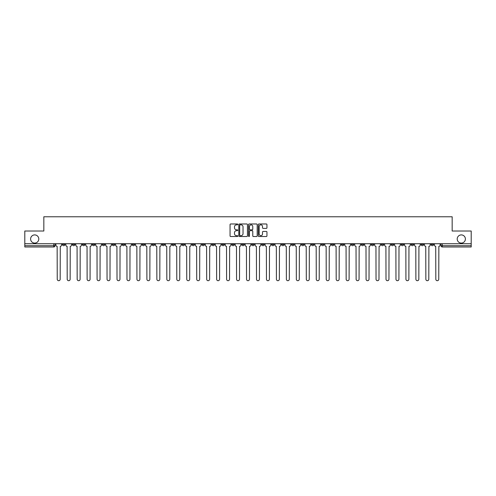 <?xml version="1.0" encoding="UTF-8"?>
<svg xmlns="http://www.w3.org/2000/svg" width="496" height="496" viewBox="0 0 496 496"><rect width="100%" height="100%" fill="white"/><g stroke="black" fill="none" stroke-linecap="round" stroke-linejoin="round"><path stroke-width="0.74" d="M237.782 224.415A0.44 0.44 0 0 0 237.342 223.975L230.683 223.975A0.626 0.626 0 0 0 230.057 224.607L230.057 235.885A0.626 0.626 0 0 0 230.683 236.518L237.342 236.518A0.44 0.44 0 0 0 237.782 236.077A0.44 0.44 0 0 0 237.342 235.637L236.48 235.637A2.009 2.009 0 0 1 234.478 233.628L234.478 232.692A2.009 2.009 0 0 1 236.48 230.683L237.342 230.683A0.44 0.44 0 0 0 237.782 230.243A0.44 0.44 0 0 0 237.342 229.809L236.48 229.809A2.009 2.009 0 0 1 234.478 227.8L234.478 226.864A2.009 2.009 0 0 1 236.48 224.855L237.342 224.855A0.44 0.44 0 0 0 237.782 224.415M457.213 238.998A4.086 4.086 0 0 0 461.299 243.083A4.086 4.086 0 0 0 465.391 238.998A4.086 4.086 0 0 0 461.299 234.906A4.086 4.086 0 0 0 457.213 238.998M30.609 238.998A4.086 4.086 0 0 0 34.701 243.083A4.086 4.086 0 0 0 38.787 238.998A4.086 4.086 0 0 0 34.701 234.906A4.086 4.086 0 0 0 30.609 238.998M391.183 243.722L391.183 244.423L393.737 244.423A1.277 1.277 0 0 1 392.46 245.7A1.277 1.277 0 0 1 391.183 244.423L391.183 243.722M331.402 243.722L331.402 244.423L333.957 244.423A1.277 1.277 0 0 1 332.68 245.7A1.277 1.277 0 0 1 331.402 244.423L331.402 243.722M321.439 243.722L321.439 244.423L324 244.423A1.277 1.277 0 0 1 322.722 245.7A1.277 1.277 0 0 1 321.439 244.423L321.439 243.722M261.665 243.722L261.665 244.423L264.219 244.423A1.277 1.277 0 0 1 262.942 245.7A1.277 1.277 0 0 1 261.665 244.423L261.665 243.722M251.701 243.722L251.701 244.423L254.256 244.423A1.277 1.277 0 0 1 252.979 245.7A1.277 1.277 0 0 1 251.701 244.423L251.701 243.722M241.744 243.722L241.744 244.423L244.299 244.423A1.277 1.277 0 0 1 243.021 245.7A1.277 1.277 0 0 1 241.744 244.423L241.744 243.722M221.817 243.722L221.817 244.423L224.372 244.423A1.277 1.277 0 0 1 223.095 245.7A1.277 1.277 0 0 1 221.817 244.423L221.817 243.722M201.891 244.423L201.891 243.722L201.891 244.423A1.277 1.277 0 0 0 203.168 245.7A1.277 1.277 0 0 1 201.891 244.423L204.445 244.423A1.277 1.277 0 0 1 203.168 245.7A1.277 1.277 0 0 0 204.445 244.423L204.445 243.722L204.445 244.423M191.927 244.423L191.927 243.722L191.927 244.423A1.277 1.277 0 0 0 193.204 245.7A1.277 1.277 0 0 1 191.927 244.423L194.482 244.423A1.277 1.277 0 0 1 193.204 245.7M181.964 244.423L181.964 243.722L181.964 244.423A1.277 1.277 0 0 0 183.241 245.7A1.277 1.277 0 0 1 181.964 244.423L184.518 244.423A1.277 1.277 0 0 1 183.241 245.7A1.277 1.277 0 0 0 184.518 244.423L184.518 243.722L184.518 244.423M172 243.722L172 244.423L174.561 244.423A1.277 1.277 0 0 1 173.278 245.7A1.277 1.277 0 0 1 172 244.423L172 243.722M162.043 243.722L162.043 244.423L164.598 244.423A1.277 1.277 0 0 1 163.32 245.7A1.277 1.277 0 0 1 162.043 244.423L162.043 243.722M152.08 243.722L152.08 244.423L154.634 244.423A1.277 1.277 0 0 1 153.357 245.7A1.277 1.277 0 0 1 152.08 244.423L152.08 243.722M142.116 244.423L142.116 243.722L142.116 244.423A1.277 1.277 0 0 0 143.394 245.7A1.277 1.277 0 0 1 142.116 244.423L144.671 244.423A1.277 1.277 0 0 1 143.394 245.7M122.19 244.423L122.19 243.722L122.19 244.423A1.277 1.277 0 0 0 123.467 245.7A1.277 1.277 0 0 1 122.19 244.423L124.744 244.423A1.277 1.277 0 0 1 123.467 245.7A1.277 1.277 0 0 0 124.744 244.423L124.744 243.722L124.744 244.423M112.226 244.423L112.226 243.722L112.226 244.423A1.277 1.277 0 0 0 113.503 245.7A1.277 1.277 0 0 1 112.226 244.423L114.781 244.423A1.277 1.277 0 0 1 113.503 245.7A1.277 1.277 0 0 0 114.781 244.423L114.781 243.722L114.781 244.423M102.263 244.423L102.263 243.722L102.263 244.423A1.277 1.277 0 0 0 103.54 245.7A1.277 1.277 0 0 1 102.263 244.423L104.817 244.423A1.277 1.277 0 0 1 103.54 245.7A1.277 1.277 0 0 0 104.817 244.423L104.817 243.722L104.817 244.423M92.306 244.423L92.306 243.722L92.306 244.423A1.277 1.277 0 0 0 93.583 245.7A1.277 1.277 0 0 1 92.306 244.423L94.86 244.423A1.277 1.277 0 0 1 93.583 245.7M82.342 244.423L82.342 243.722L82.342 244.423A1.277 1.277 0 0 0 83.619 245.7A1.277 1.277 0 0 1 82.342 244.423L84.897 244.423A1.277 1.277 0 0 1 83.619 245.7A1.277 1.277 0 0 0 84.897 244.423L84.897 243.722L84.897 244.423M72.379 244.423L72.379 243.722L72.379 244.423A1.277 1.277 0 0 0 73.656 245.7A1.277 1.277 0 0 1 72.379 244.423L74.933 244.423A1.277 1.277 0 0 1 73.656 245.7A1.277 1.277 0 0 0 74.933 244.423L74.933 243.722L74.933 244.423M266.321 228.396A0.626 0.626 0 0 0 266.947 227.769L266.947 224.607A0.626 0.626 0 0 0 266.321 223.975L258.924 223.975A0.626 0.626 0 0 0 258.298 224.607L258.298 235.885A0.626 0.626 0 0 0 258.924 236.518L266.321 236.518A0.626 0.626 0 0 0 266.947 235.885L266.947 232.066A0.626 0.626 0 0 0 266.321 231.44L263.153 231.44A0.626 0.626 0 0 0 262.527 232.066L262.527 233.963A1.674 1.674 0 0 1 260.853 235.637A1.674 1.674 0 0 1 259.172 233.963L259.172 226.529A1.674 1.674 0 0 1 260.853 224.855A1.674 1.674 0 0 1 262.527 226.529L262.527 227.769A0.626 0.626 0 0 0 263.153 228.396L266.321 228.396M24.8 243.722L24.8 231.012L43.834 231.012L43.834 216.771L452.166 216.771L452.166 231.012L471.2 231.012L471.2 243.722L24.8 243.722L24.8 245.7L55.006 245.7L55.006 243.722L55.006 245.7A1.277 1.277 0 0 1 53.729 246.977L24.8 246.977L24.8 245.7M247.454 224.607A0.626 0.626 0 0 0 246.822 223.975L239.425 223.975A0.626 0.626 0 0 0 238.799 224.607L238.799 235.885A0.626 0.626 0 0 0 239.425 236.518L246.822 236.518A0.626 0.626 0 0 0 247.454 235.885L247.454 224.607M249.178 223.975L256.575 223.975A0.626 0.626 0 0 1 257.201 224.607L257.201 235.885A0.626 0.626 0 0 1 256.575 236.518L253.406 236.518A0.626 0.626 0 0 1 252.78 235.885L252.78 231.31A0.626 0.626 0 0 0 252.154 230.683L250.052 230.683A0.626 0.626 0 0 0 249.426 231.31L249.426 236.077A0.44 0.44 0 0 1 248.986 236.518A0.44 0.44 0 0 1 248.546 236.077L248.546 224.607A0.626 0.626 0 0 1 249.178 223.975M440.994 243.722L440.994 245.7L471.2 245.7L471.2 246.977L442.271 246.977A1.277 1.277 0 0 1 440.994 245.7M471.2 243.722L471.2 245.7M433.585 243.722L433.585 244.423A1.277 1.277 0 0 1 432.307 245.7A1.277 1.277 0 0 1 431.03 244.423A1.277 1.277 0 0 0 432.307 245.7M431.03 243.722L431.03 244.423L433.585 244.423M423.621 243.722L423.621 244.423A1.277 1.277 0 0 1 422.344 245.7A1.277 1.277 0 0 1 421.067 244.423L423.621 244.423A1.277 1.277 0 0 1 422.344 245.7M421.067 243.722L421.067 244.423M413.658 243.722L413.658 244.423A1.277 1.277 0 0 1 412.381 245.7A1.277 1.277 0 0 1 411.103 244.423A1.277 1.277 0 0 0 412.381 245.7M411.103 243.722L411.103 244.423L413.658 244.423M403.694 243.722L403.694 244.423A1.277 1.277 0 0 1 402.417 245.7A1.277 1.277 0 0 1 401.14 244.423L403.694 244.423M401.14 243.722L401.14 244.423M393.737 243.722L393.737 244.423A1.277 1.277 0 0 1 392.46 245.7M383.774 243.722L383.774 244.423A1.277 1.277 0 0 1 382.497 245.7A1.277 1.277 0 0 1 381.219 244.423L383.774 244.423M381.219 243.722L381.219 244.423M373.81 243.722L373.81 244.423A1.277 1.277 0 0 1 372.533 245.7A1.277 1.277 0 0 1 371.256 244.423L373.81 244.423M371.256 243.722L371.256 244.423M363.847 243.722L363.847 244.423A1.277 1.277 0 0 1 362.57 245.7A1.277 1.277 0 0 1 361.293 244.423A1.277 1.277 0 0 0 362.57 245.7M361.293 243.722L361.293 244.423L363.847 244.423M353.884 243.722L353.884 244.423A1.277 1.277 0 0 1 352.606 245.7A1.277 1.277 0 0 1 351.329 244.423L353.884 244.423M351.329 243.722L351.329 244.423M343.92 243.722L343.92 244.423A1.277 1.277 0 0 1 342.643 245.7A1.277 1.277 0 0 1 341.366 244.423L343.92 244.423M341.366 243.722L341.366 244.423M333.957 243.722L333.957 244.423M324 243.722L324 244.423L324 243.722M314.036 243.722L314.036 244.423A1.277 1.277 0 0 1 312.759 245.7A1.277 1.277 0 0 1 311.482 244.423L314.036 244.423M311.482 243.722L311.482 244.423M304.073 243.722L304.073 244.423A1.277 1.277 0 0 1 302.796 245.7A1.277 1.277 0 0 1 301.518 244.423L304.073 244.423M301.518 243.722L301.518 244.423M294.109 243.722L294.109 244.423A1.277 1.277 0 0 1 292.832 245.7A1.277 1.277 0 0 1 291.555 244.423L294.109 244.423M291.555 243.722L291.555 244.423M284.146 243.722L284.146 244.423A1.277 1.277 0 0 1 282.869 245.7A1.277 1.277 0 0 1 281.592 244.423L284.146 244.423M281.592 243.722L281.592 244.423M274.183 243.722L274.183 244.423A1.277 1.277 0 0 1 272.905 245.7A1.277 1.277 0 0 1 271.628 244.423L274.183 244.423M271.628 243.722L271.628 244.423M264.219 243.722L264.219 244.423A1.277 1.277 0 0 1 262.942 245.7M254.256 243.722L254.256 244.423M244.299 244.423L244.299 243.722L244.299 244.423A1.277 1.277 0 0 1 243.021 245.7M234.335 243.722L234.335 244.423A1.277 1.277 0 0 1 233.058 245.7A1.277 1.277 0 0 1 231.781 244.423A1.277 1.277 0 0 0 233.058 245.7A1.277 1.277 0 0 0 234.335 244.423L231.781 244.423L231.781 243.722M224.372 244.423L224.372 243.722L224.372 244.423A1.277 1.277 0 0 1 223.095 245.7M214.408 243.722L214.408 244.423A1.277 1.277 0 0 1 213.131 245.7A1.277 1.277 0 0 1 211.854 244.423A1.277 1.277 0 0 0 213.131 245.7M211.854 243.722L211.854 244.423L214.408 244.423M194.482 243.722L194.482 244.423L194.482 243.722M174.561 244.423L174.561 243.722L174.561 244.423A1.277 1.277 0 0 1 173.278 245.7M164.598 244.423L164.598 243.722L164.598 244.423A1.277 1.277 0 0 1 163.32 245.7M154.634 244.423L154.634 243.722L154.634 244.423A1.277 1.277 0 0 1 153.357 245.7M144.671 243.722L144.671 244.423L144.671 243.722M134.707 244.423L134.707 243.722L134.707 244.423A1.277 1.277 0 0 1 133.43 245.7A1.277 1.277 0 0 1 132.153 244.423L134.707 244.423A1.277 1.277 0 0 1 133.43 245.7M132.153 243.722L132.153 244.423M94.86 243.722L94.86 244.423L94.86 243.722M64.97 243.722L64.97 244.423A1.277 1.277 0 0 1 63.693 245.7A1.277 1.277 0 0 1 62.415 244.423A1.277 1.277 0 0 0 63.693 245.7A1.277 1.277 0 0 0 64.97 244.423L64.97 243.722M62.415 243.722L62.415 244.423L64.97 244.423M53.729 243.722L53.729 246.977A1.277 1.277 0 0 0 55.006 245.7M240.12 224.855A0.44 0.44 0 0 0 239.68 225.296L239.68 235.197A0.44 0.44 0 0 0 240.12 235.637L241.025 235.637A2.009 2.009 0 0 0 243.034 233.628L243.034 226.864A2.009 2.009 0 0 0 241.025 224.855L240.12 224.855M252.78 226.56A1.674 1.674 0 0 0 251.1 224.886A1.674 1.674 0 0 0 249.426 226.56L249.426 229.183A0.626 0.626 0 0 0 250.052 229.809L252.154 229.809A0.626 0.626 0 0 0 252.78 229.183L252.78 226.56M55.868 243.722L55.868 245.061A1.277 1.277 139.8 0 0 57.145 246.338L57.245 279.229A1.469 1.469 139.8 0 0 58.714 280.699A1.469 1.469 139.8 0 0 60.177 279.229L60.276 246.338A1.277 1.277 139.8 0 0 61.554 245.061L61.554 243.722M65.832 243.722L65.832 245.061A1.277 1.277 139.8 0 0 67.109 246.338L67.202 279.229A1.469 1.469 139.8 0 0 68.671 280.699A1.469 1.469 139.8 0 0 70.141 279.229L70.24 246.338A1.277 1.277 139.8 0 0 71.517 245.061L71.517 243.722M75.795 243.722L75.795 245.061A1.277 1.277 139.8 0 0 77.072 246.338L77.165 279.229A1.469 1.469 139.8 0 0 78.635 280.699A1.469 1.469 139.8 0 0 80.104 279.229L80.203 246.338A1.277 1.277 139.8 0 0 81.48 245.061L81.48 243.722M85.758 243.722L85.758 245.061A1.277 1.277 139.8 0 0 87.036 246.338L87.129 279.229A1.469 1.469 139.8 0 0 88.598 280.699A1.469 1.469 139.8 0 0 90.067 279.229L90.16 246.338A1.277 1.277 139.8 0 0 91.438 245.061L91.438 243.722M95.722 243.722L95.722 245.061A1.277 1.277 139.8 0 0 96.999 246.338L97.092 279.229A1.469 1.469 139.8 0 0 98.561 280.699A1.469 1.469 139.8 0 0 100.031 279.229L100.124 246.338A1.277 1.277 139.8 0 0 101.401 245.061L101.401 243.722M105.679 243.722L105.679 245.061A1.277 1.277 139.8 0 0 106.962 246.338L107.055 279.229A1.469 1.469 139.8 0 0 108.525 280.699A1.469 1.469 139.8 0 0 109.994 279.229L110.087 246.338A1.277 1.277 139.8 0 0 111.364 245.061L111.364 243.722M115.642 243.722L115.642 245.061A1.277 1.277 139.8 0 0 116.92 246.338L117.019 279.229A1.469 1.469 139.8 0 0 118.488 280.699A1.469 1.469 139.8 0 0 119.958 279.229L120.051 246.338A1.277 1.277 139.8 0 0 121.328 245.061L121.328 243.722M125.606 243.722L125.606 245.061A1.277 1.277 139.8 0 0 126.883 246.338L126.982 279.229A1.469 1.469 139.8 0 0 128.452 280.699A1.469 1.469 139.8 0 0 129.921 279.229L130.014 246.338A1.277 1.277 139.8 0 0 131.291 245.061L131.291 243.722M135.569 243.722L135.569 245.061A1.277 1.277 139.8 0 0 136.846 246.338L136.946 279.229A1.469 1.469 139.8 0 0 138.409 280.699A1.469 1.469 139.8 0 0 139.878 279.229L139.977 246.338A1.277 1.277 139.8 0 0 141.255 245.061L141.255 243.722M145.533 243.722L145.533 245.061A1.277 1.277 139.8 0 0 146.81 246.338L146.903 279.229A1.469 1.469 139.8 0 0 148.372 280.699A1.469 1.469 139.8 0 0 149.842 279.229L149.941 246.338A1.277 1.277 139.8 0 0 151.218 245.061L151.218 243.722M155.496 243.722L155.496 245.061A1.277 1.277 139.8 0 0 156.773 246.338L156.866 279.229A1.469 1.469 139.8 0 0 158.336 280.699A1.469 1.469 139.8 0 0 159.805 279.229L159.904 246.338A1.277 1.277 139.8 0 0 161.181 245.061L161.181 243.722M165.459 243.722L165.459 245.061A1.277 1.277 139.8 0 0 166.737 246.338L166.83 279.229A1.469 1.469 139.8 0 0 168.299 280.699A1.469 1.469 139.8 0 0 169.768 279.229L169.861 246.338A1.277 1.277 139.8 0 0 171.139 245.061L171.139 243.722M175.423 243.722L175.423 245.061A1.277 1.277 139.8 0 0 176.7 246.338L176.793 279.229A1.469 1.469 139.8 0 0 178.262 280.699A1.469 1.469 139.8 0 0 179.732 279.229L179.825 246.338A1.277 1.277 139.8 0 0 181.102 245.061L181.102 243.722M185.38 243.722L185.38 245.061A1.277 1.277 139.8 0 0 186.657 246.338L186.756 279.229A1.469 1.469 139.8 0 0 188.226 280.699A1.469 1.469 139.8 0 0 189.695 279.229L189.788 246.338A1.277 1.277 139.8 0 0 191.065 245.061L191.065 243.722M195.343 243.722L195.343 245.061A1.277 1.277 139.8 0 0 196.621 246.338L196.72 279.229A1.469 1.469 139.8 0 0 198.189 280.699A1.469 1.469 139.8 0 0 199.659 279.229L199.752 246.338A1.277 1.277 139.8 0 0 201.029 245.061L201.029 243.722M205.307 243.722L205.307 245.061A1.277 1.277 139.8 0 0 206.584 246.338L206.683 279.229A1.469 1.469 139.8 0 0 208.153 280.699A1.469 1.469 139.8 0 0 209.616 279.229L209.715 246.338A1.277 1.277 139.8 0 0 210.992 245.061L210.992 243.722M215.27 243.722L215.27 245.061A1.277 1.277 139.8 0 0 216.547 246.338L216.64 279.229A1.469 1.469 139.8 0 0 218.11 280.699A1.469 1.469 139.8 0 0 219.579 279.229L219.678 246.338A1.277 1.277 139.8 0 0 220.956 245.061L220.956 243.722M225.234 243.722L225.234 245.061A1.277 1.277 139.8 0 0 226.511 246.338L226.604 279.229A1.469 1.469 139.8 0 0 228.073 280.699A1.469 1.469 139.8 0 0 229.543 279.229L229.642 246.338A1.277 1.277 139.8 0 0 230.919 245.061L230.919 243.722M235.197 243.722L235.197 245.061A1.277 1.277 139.8 0 0 236.474 246.338L236.567 279.229A1.469 1.469 139.8 0 0 238.037 280.699A1.469 1.469 139.8 0 0 239.506 279.229L239.599 246.338A1.277 1.277 139.8 0 0 240.882 245.061L240.882 243.722M245.16 243.722L245.16 245.061A1.277 1.277 139.8 0 0 246.438 246.338L246.531 279.229A1.469 1.469 139.8 0 0 248 280.699A1.469 1.469 139.8 0 0 249.469 279.229L249.562 246.338A1.277 1.277 139.8 0 0 250.84 245.061L250.84 243.722M255.118 243.722L255.118 245.061A1.277 1.277 139.8 0 0 256.401 246.338L256.494 279.229A1.469 1.469 139.8 0 0 257.963 280.699A1.469 1.469 139.8 0 0 259.433 279.229L259.526 246.338A1.277 1.277 139.8 0 0 260.803 245.061L260.803 243.722M265.081 243.722L265.081 245.061A1.277 1.277 139.8 0 0 266.358 246.338L266.457 279.229A1.469 1.469 139.8 0 0 267.927 280.699A1.469 1.469 139.8 0 0 269.396 279.229L269.489 246.338A1.277 1.277 139.8 0 0 270.766 245.061L270.766 243.722M275.044 243.722L275.044 245.061A1.277 1.277 139.8 0 0 276.322 246.338L276.421 279.229A1.469 1.469 139.8 0 0 277.89 280.699A1.469 1.469 139.8 0 0 279.36 279.229L279.453 246.338A1.277 1.277 139.8 0 0 280.73 245.061L280.73 243.722M285.008 243.722L285.008 245.061A1.277 1.277 139.8 0 0 286.285 246.338L286.384 279.229A1.469 1.469 139.8 0 0 287.847 280.699A1.469 1.469 139.8 0 0 289.317 279.229L289.416 246.338A1.277 1.277 139.8 0 0 290.693 245.061L290.693 243.722M294.971 243.722L294.971 245.061A1.277 1.277 139.8 0 0 296.248 246.338L296.341 279.229A1.469 1.469 139.8 0 0 297.811 280.699A1.469 1.469 139.8 0 0 299.28 279.229L299.379 246.338A1.277 1.277 139.8 0 0 300.657 245.061L300.657 243.722M304.935 243.722L304.935 245.061A1.277 1.277 139.8 0 0 306.212 246.338L306.305 279.229A1.469 1.469 139.8 0 0 307.774 280.699A1.469 1.469 139.8 0 0 309.244 279.229L309.343 246.338A1.277 1.277 139.8 0 0 310.62 245.061L310.62 243.722M314.898 243.722L314.898 245.061A1.277 1.277 139.8 0 0 316.175 246.338L316.268 279.229A1.469 1.469 139.8 0 0 317.738 280.699A1.469 1.469 139.8 0 0 319.207 279.229L319.3 246.338A1.277 1.277 139.8 0 0 320.577 245.061L320.577 243.722M324.861 243.722L324.861 245.061A1.277 1.277 139.8 0 0 326.139 246.338L326.232 279.229A1.469 1.469 139.8 0 0 327.701 280.699A1.469 1.469 139.8 0 0 329.17 279.229L329.263 246.338A1.277 1.277 139.8 0 0 330.541 245.061L330.541 243.722M334.819 243.722L334.819 245.061A1.277 1.277 139.8 0 0 336.096 246.338L336.195 279.229A1.469 1.469 139.8 0 0 337.664 280.699A1.469 1.469 139.8 0 0 339.134 279.229L339.227 246.338A1.277 1.277 139.8 0 0 340.504 245.061L340.504 243.722M344.782 243.722L344.782 245.061A1.277 1.277 139.8 0 0 346.059 246.338L346.158 279.229A1.469 1.469 139.8 0 0 347.628 280.699A1.469 1.469 139.8 0 0 349.097 279.229L349.19 246.338A1.277 1.277 139.8 0 0 350.467 245.061L350.467 243.722M354.745 243.722L354.745 245.061A1.277 1.277 139.8 0 0 356.023 246.338L356.122 279.229A1.469 1.469 139.8 0 0 357.591 280.699A1.469 1.469 139.8 0 0 359.054 279.229L359.154 246.338A1.277 1.277 139.8 0 0 360.431 245.061L360.431 243.722M364.709 243.722L364.709 245.061A1.277 1.277 139.8 0 0 365.986 246.338L366.079 279.229A1.469 1.469 139.8 0 0 367.548 280.699A1.469 1.469 139.8 0 0 369.018 279.229L369.117 246.338A1.277 1.277 139.8 0 0 370.394 245.061L370.394 243.722M374.672 243.722L374.672 245.061A1.277 1.277 139.8 0 0 375.949 246.338L376.042 279.229A1.469 1.469 139.8 0 0 377.512 280.699A1.469 1.469 139.8 0 0 378.981 279.229L379.08 246.338A1.277 1.277 139.8 0 0 380.358 245.061L380.358 243.722M384.636 243.722L384.636 245.061A1.277 1.277 139.8 0 0 385.913 246.338L386.006 279.229A1.469 1.469 139.8 0 0 387.475 280.699A1.469 1.469 139.8 0 0 388.945 279.229L389.038 246.338A1.277 1.277 139.8 0 0 390.321 245.061L390.321 243.722M394.599 243.722L394.599 245.061A1.277 1.277 139.8 0 0 395.876 246.338L395.969 279.229A1.469 1.469 139.8 0 0 397.439 280.699A1.469 1.469 139.8 0 0 398.908 279.229L399.001 246.338A1.277 1.277 139.8 0 0 400.278 245.061L400.278 243.722M404.562 243.722L404.562 245.061A1.277 1.277 139.8 0 0 405.84 246.338L405.933 279.229A1.469 1.469 139.8 0 0 407.402 280.699A1.469 1.469 139.8 0 0 408.871 279.229L408.964 246.338A1.277 1.277 139.8 0 0 410.242 245.061L410.242 243.722M414.52 243.722L414.52 245.061A1.277 1.277 139.8 0 0 415.797 246.338L415.896 279.229A1.469 1.469 139.8 0 0 417.365 280.699A1.469 1.469 139.8 0 0 418.835 279.229L418.928 246.338A1.277 1.277 139.8 0 0 420.205 245.061L420.205 243.722M424.483 243.722L424.483 245.061A1.277 1.277 139.8 0 0 425.76 246.338L425.859 279.229A1.469 1.469 139.8 0 0 427.329 280.699A1.469 1.469 139.8 0 0 428.798 279.229L428.891 246.338A1.277 1.277 139.8 0 0 430.168 245.061L430.168 243.722M434.446 243.722L434.446 245.061A1.277 1.277 139.8 0 0 435.724 246.338L435.823 279.229A1.469 1.469 139.8 0 0 437.286 280.699A1.469 1.469 139.8 0 0 438.755 279.229L438.855 246.338A1.277 1.277 139.8 0 0 440.132 245.061L440.132 243.722M442.271 243.722L442.271 246.977"/></g></svg>
